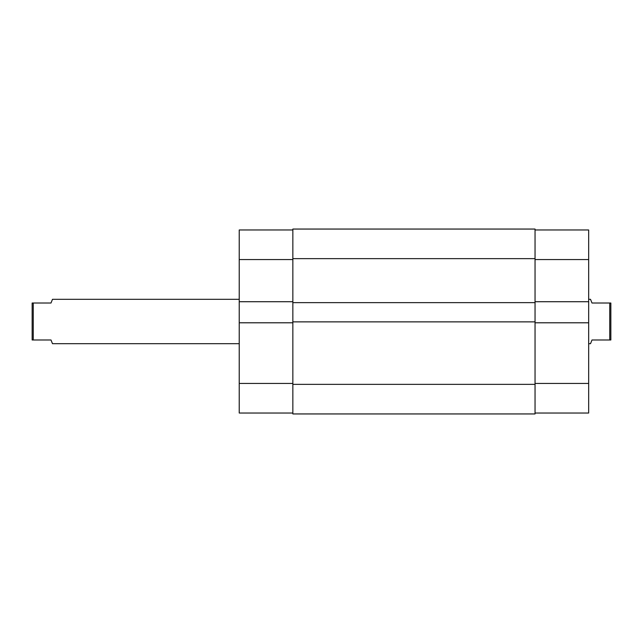 <?xml version="1.0" encoding="UTF-8"?>
<svg xmlns="http://www.w3.org/2000/svg" width="643" height="643" viewBox="0 0 643 643"><rect width="100%" height="100%" fill="white"/><g stroke="black" fill="none" stroke-linecap="round" stroke-linejoin="round"><path stroke-width="0.96" d="M535.048 258.639L535.048 229.053L292.846 229.053L292.846 302.644L535.048 302.644L535.048 258.639L292.846 258.639M535.048 302.644L535.048 321.87L292.846 321.87L292.846 302.644M292.846 321.87L292.846 413.947L535.048 413.947L535.048 384.361L292.846 384.361M535.048 321.87L535.048 384.361M535.048 383.437L588.666 383.437L588.666 322.794L535.048 322.794M535.048 229.977L588.666 229.977L588.666 259.563L535.048 259.563M588.666 322.794L588.666 259.563M588.666 383.437L588.666 413.023L535.048 413.023M535.048 301.72L588.666 301.72M588.666 299.316L590.515 299.316L591.994 303.014L610.85 303.014L610.85 339.986L609.741 339.986L609.741 303.014M588.666 343.683L590.515 343.683L591.994 339.986L609.741 339.986M33.259 303.014L33.259 339.986L32.15 339.986L32.15 303.014L51.006 303.014L52.485 299.316L239.228 299.316M33.259 339.986L51.006 339.986L52.485 343.683L239.228 343.683M292.846 413.023L239.228 413.023L239.228 322.794L292.846 322.794M292.846 301.72L239.228 301.72L239.228 322.794M239.228 301.72L239.228 229.977L292.846 229.977M239.228 383.437L292.846 383.437M292.846 259.563L239.228 259.563"/></g></svg>
